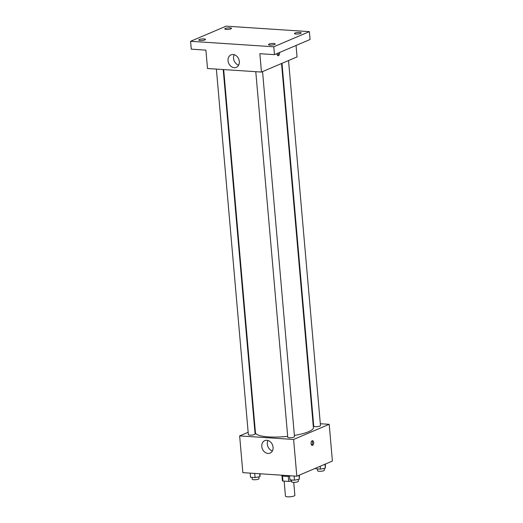 <?xml version="1.0" encoding="UTF-8"?>
<svg xmlns="http://www.w3.org/2000/svg" width="523" height="523" viewBox="0 0 523 523"><rect width="100%" height="100%" fill="white"/><g stroke="black" fill="none" stroke-linecap="round" stroke-linejoin="round"><path stroke-width="0.78" d="M284.133 481.121L285.447 496.131A4.733 1.059 -5 0 0 288.846 496.85A4.733 1.059 -5 0 0 294.096 495.981A4.733 1.059 -5 0 0 294.874 495.307L293.743 482.363M288.245 476.25L288.703 481.428L282.93 481.042A6.42 1.438 -5 0 1 282.381 480.532A6.42 1.438 -5 0 1 282.381 480.487L281.969 475.753L282.381 480.532M291.586 480.99L291.376 481.082A6.42 1.438 -5 0 1 288.703 481.428M291.278 479.97L291.376 481.082M289.605 476.113A6.76 1.517 175 0 1 281.59 475.315L281.583 475.198M282.485 475.969L282.93 481.042M320.311 423.728L329.196 424.316L332.412 461.057L296.822 476.205L242.855 472.648L239.645 435.907L248.164 432.279M313.016 423.251L313.486 423.284M294.384 435.43A29.085 6.524 -5 0 0 308.616 431.704A29.085 6.524 -5 0 0 313.395 427.579L281.544 63.518M223.681 69.572L255.446 432.645A29.085 6.524 -5 0 0 287.683 436.345M254.701 429.494L255.152 429.305M329.196 424.316L293.606 439.464L239.645 435.907M216.385 69.095L248.366 434.633A3.38 0.758 -5 0 0 250.798 435.149A3.38 0.758 -5 0 0 254.544 434.528A3.38 0.758 -5 0 0 255.1 434.044L223.21 69.539M281.995 63.329L313.741 426.173A3.38 0.758 -5 0 0 316.173 426.69A3.38 0.758 -5 0 0 319.919 426.068A3.38 0.758 -5 0 0 320.475 425.585L288.533 60.544M262.553 71.599L294.488 436.646A3.38 0.758 175 0 1 291.193 437.692A3.38 0.758 175 0 1 287.761 437.235L255.78 71.69M293.606 439.464L296.822 476.205M273.065 447.243A6.779 5.446 66.9 0 1 270.084 453.108A6.779 5.446 66.9 0 1 262.422 449.002A6.779 5.446 66.9 0 1 264.775 440.634A6.779 5.446 66.9 0 1 273.065 447.243M312.179 440.745A2.367 1.308 -86.2 0 1 312.532 440.68A2.367 1.308 -86.2 0 1 313.682 443.131A2.367 1.308 -86.2 0 1 312.218 445.406A2.367 1.308 -86.2 0 1 311.061 443.282A2.367 1.308 -86.2 0 1 312.179 440.745M311.95 440.882A2.367 1.308 -86.2 0 1 312.545 443.053A2.367 1.308 -86.2 0 1 311.669 445.132M272.405 450.904A6.779 5.446 66.9 0 1 267.972 440.49M296.051 45.475L297.051 56.915L261.461 72.063L207.5 68.506L205.892 50.136L191.281 49.169L190.588 41.297L226.178 26.15L309.374 31.635L310.061 39.513L274.47 54.66L259.853 53.692L261.461 72.063M309.374 31.635L273.777 46.789L274.47 54.66M273.777 46.789L190.588 41.297M239.318 61.472A6.779 5.446 66.9 0 1 236.331 67.336A6.779 5.446 66.9 0 1 228.669 63.231A6.779 5.446 66.9 0 1 231.022 54.863A6.779 5.446 66.9 0 1 239.318 61.472M279.544 52.503A2.367 1.308 -86.2 0 1 278.125 55.7A2.367 1.308 -86.2 0 1 276.968 53.594M278.458 52.96A2.367 1.308 -86.2 0 1 277.576 55.425M238.651 65.133A6.779 5.446 66.9 0 1 234.219 54.719M203.996 38.911A3.38 0.758 175 0 1 205.506 39.402A3.38 0.758 175 0 1 203.767 40.232A3.38 0.758 175 0 1 200.283 40.487A3.38 0.758 175 0 1 198.773 39.99A3.38 0.758 175 0 1 200.512 39.166A3.38 0.758 175 0 1 203.996 38.911M273.692 43.507A3.38 0.758 175 0 1 275.209 44.004A3.38 0.758 175 0 1 273.464 44.828A3.38 0.758 175 0 1 269.986 45.083A3.38 0.758 175 0 1 268.476 44.592A3.38 0.758 175 0 1 270.214 43.762A3.38 0.758 175 0 1 273.692 43.507M299.672 32.452A3.38 0.758 175 0 1 301.189 32.942A3.38 0.758 175 0 1 299.444 33.773A3.38 0.758 175 0 1 295.966 34.028A3.38 0.758 175 0 1 294.456 33.531A3.38 0.758 175 0 1 296.195 32.707A3.38 0.758 175 0 1 299.672 32.452M229.976 27.85A3.38 0.758 175 0 1 231.486 28.347A3.38 0.758 175 0 1 229.747 29.17A3.38 0.758 175 0 1 226.269 29.432A3.38 0.758 175 0 1 224.753 28.935A3.38 0.758 175 0 1 226.498 28.111A3.38 0.758 175 0 1 229.976 27.85M299.411 475.1L299.339 479.225L294.475 480.179L289.932 479.885L289.565 475.727M298.999 475.276L299.339 479.225M294.109 476.028L294.475 480.179M291.501 479.983L291.664 481.846A3.38 0.758 -5 0 0 294.089 482.363A3.38 0.758 -5 0 0 297.835 481.735A3.38 0.758 -5 0 0 298.391 481.258L298.234 479.447M260.134 473.786L259.951 476.63L255.08 477.584L250.537 477.283L250.177 473.125M259.696 473.753L259.951 476.63M254.721 473.426L255.08 477.584M252.106 477.388L252.269 479.251A3.38 0.758 -5 0 0 254.701 479.761A3.38 0.758 -5 0 0 258.447 479.14A3.38 0.758 -5 0 0 259.003 478.656L258.846 476.845M325.398 464.045L325.326 468.17L320.455 469.124L315.912 468.824L315.853 468.105M324.979 464.221L325.326 468.17M320.207 466.255L320.455 469.124M317.481 468.928L317.644 470.792A3.38 0.758 -5 0 0 320.076 471.301A3.38 0.758 -5 0 0 323.822 470.68A3.38 0.758 -5 0 0 324.378 470.197L324.214 468.386"/></g></svg>
